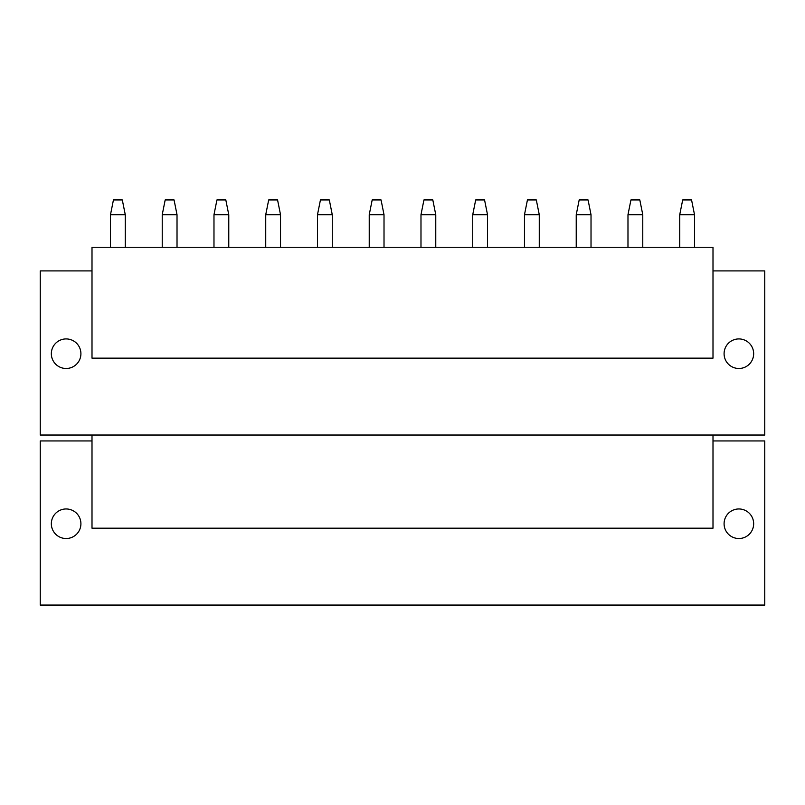 <?xml version="1.0" encoding="UTF-8"?>
<svg xmlns="http://www.w3.org/2000/svg" width="805" height="805" viewBox="0 0 805 805"><rect width="100%" height="100%" fill="white"/><g stroke="black" fill="none" stroke-linecap="round" stroke-linejoin="round"><path stroke-width="1.21" d="M92.001 440.939L40.25 440.939L40.25 605.068L764.75 605.068L764.75 440.939L712.999 440.939M80.913 523.743A14.782 14.782 0 0 1 66.121 538.525A14.782 14.782 0 0 1 51.339 523.743A14.782 14.782 0 0 1 66.121 508.961A14.782 14.782 0 0 1 80.913 523.743M753.661 523.743A14.782 14.782 0 0 1 738.879 538.525A14.782 14.782 0 0 1 724.087 523.743A14.782 14.782 0 0 1 738.879 508.961A14.782 14.782 0 0 1 753.661 523.743M92.001 435.032L92.001 528.181L712.999 528.181L712.999 435.032M92.001 270.903L40.25 270.903L40.25 435.032L764.75 435.032L764.75 270.903L712.999 270.903M753.661 353.707A14.782 14.782 0 0 0 738.879 338.925A14.782 14.782 0 0 0 724.087 353.707A14.782 14.782 0 0 0 738.879 368.489A14.782 14.782 0 0 0 753.661 353.707M80.913 353.707A14.782 14.782 0 0 0 66.121 338.925A14.782 14.782 0 0 0 51.339 353.707A14.782 14.782 0 0 0 66.121 368.489A14.782 14.782 0 0 0 80.913 353.707M92.001 358.145L712.999 358.145L712.999 247.246L92.001 247.246L92.001 358.145M110.486 247.246L110.486 214.724L113.435 199.932L122.31 199.932L125.268 214.724L125.268 247.246M110.486 214.724L125.268 214.724M162.228 247.246L162.228 214.724L165.186 199.932L174.061 199.932L177.019 214.724L177.019 247.246M162.228 214.724L177.019 214.724M213.979 247.246L213.979 214.724L216.937 199.932L225.813 199.932L228.771 214.724L228.771 247.246M213.979 214.724L228.771 214.724M265.731 247.246L265.731 214.724L268.689 199.932L277.564 199.932L280.522 214.724L280.522 247.246M265.731 214.724L280.522 214.724M317.482 247.246L317.482 214.724L320.44 199.932L329.315 199.932L332.264 214.724L332.264 247.246M317.482 214.724L332.264 214.724M369.233 247.246L369.233 214.724L372.192 199.932L381.057 199.932L384.015 214.724L384.015 247.246M369.233 214.724L384.015 214.724M420.985 247.246L420.985 214.724L423.943 199.932L432.808 199.932L435.767 214.724L435.767 247.246M420.985 214.724L435.767 214.724M472.736 247.246L472.736 214.724L475.685 199.932L484.56 199.932L487.518 214.724L487.518 247.246M472.736 214.724L487.518 214.724M524.478 247.246L524.478 214.724L527.436 199.932L536.311 199.932L539.269 214.724L539.269 247.246M524.478 214.724L539.269 214.724M576.229 247.246L576.229 214.724L579.187 199.932L588.063 199.932L591.021 214.724L591.021 247.246M576.229 214.724L591.021 214.724M627.981 247.246L627.981 214.724L630.939 199.932L639.814 199.932L642.772 214.724L642.772 247.246M627.981 214.724L642.772 214.724M679.732 247.246L679.732 214.724L682.69 199.932L691.565 199.932L694.514 214.724L694.514 247.246M679.732 214.724L694.514 214.724"/></g></svg>
